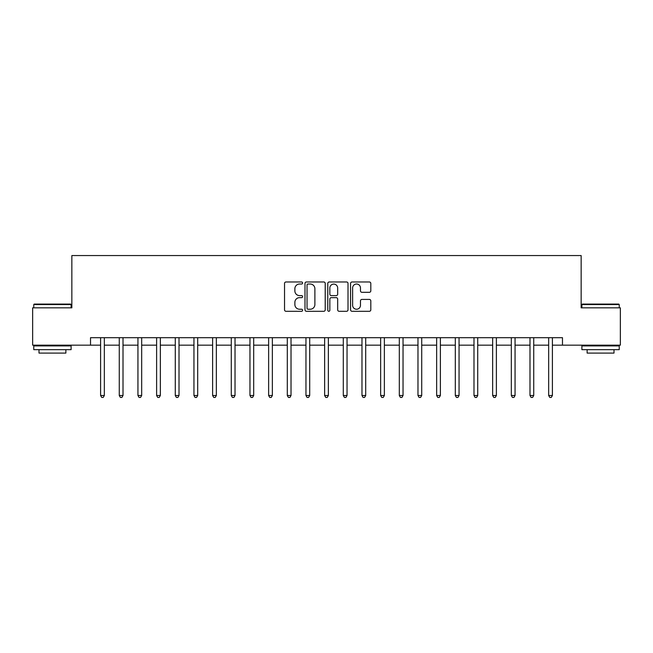 <?xml version="1.0" encoding="UTF-8"?>
<svg xmlns="http://www.w3.org/2000/svg" width="653" height="653" viewBox="0 0 653 653"><rect width="100%" height="100%" fill="white"/><g stroke="black" fill="none" stroke-linecap="round" stroke-linejoin="round"><path stroke-width="0.98" d="M302.608 282.994A1.028 1.028 0 0 0 301.58 281.974L286.006 281.974A1.469 1.469 0 0 0 284.537 283.435L284.537 309.824A1.469 1.469 0 0 0 286.006 311.293L301.58 311.293A1.028 1.028 0 0 0 302.608 310.265A1.028 1.028 0 0 0 301.58 309.236L299.564 309.236A4.693 4.693 0 0 1 294.87 304.543L294.87 302.347A4.693 4.693 0 0 1 299.564 297.654L301.58 297.654A1.028 1.028 0 0 0 302.608 296.633A1.028 1.028 0 0 0 301.58 295.605L299.564 295.605A4.693 4.693 0 0 1 294.87 290.911L294.87 288.716A4.693 4.693 0 0 1 299.564 284.022L301.58 284.022A1.028 1.028 0 0 0 302.608 282.994M369.345 292.307A1.469 1.469 0 0 0 370.806 290.838L370.806 283.435A1.469 1.469 0 0 0 369.345 281.974L352.049 281.974A1.469 1.469 0 0 0 350.579 283.435L350.579 309.824A1.469 1.469 0 0 0 352.049 311.293L369.345 311.293A1.469 1.469 0 0 0 370.806 309.824L370.806 300.878A1.469 1.469 0 0 0 369.345 299.417L361.942 299.417A1.469 1.469 0 0 0 360.472 300.878L360.472 305.318A3.918 3.918 0 0 1 356.554 309.236A3.918 3.918 0 0 1 352.628 305.318L352.628 287.94A3.918 3.918 0 0 1 356.554 284.022A3.918 3.918 0 0 1 360.472 287.94L360.472 290.838A1.469 1.469 0 0 0 361.942 292.307L369.345 292.307M90.522 345.168L32.65 345.168L32.65 307.832L71.854 307.832L71.854 255.56L581.146 255.56L581.146 307.832L620.35 307.832L620.35 345.168L562.478 345.168L562.478 337.699L90.522 337.699L90.522 345.168L100.603 345.168M325.218 283.435A1.469 1.469 0 0 0 323.749 281.974L306.453 281.974A1.469 1.469 0 0 0 304.984 283.435L304.984 309.824A1.469 1.469 0 0 0 306.453 311.293L323.749 311.293A1.469 1.469 0 0 0 325.218 309.824L325.218 283.435M329.251 281.974L346.547 281.974A1.469 1.469 0 0 1 348.016 283.435L348.016 309.824A1.469 1.469 0 0 1 346.547 311.293L339.144 311.293A1.469 1.469 0 0 1 337.674 309.824L337.674 299.123A1.469 1.469 0 0 0 336.213 297.654L331.3 297.654A1.469 1.469 0 0 0 329.838 299.123L329.838 310.265A1.028 1.028 0 0 1 328.81 311.293A1.028 1.028 0 0 1 327.782 310.265L327.782 283.435A1.469 1.469 0 0 1 329.251 281.974M104.341 345.168L119.27 345.168M123.009 345.168L137.946 345.168M141.677 345.168L156.614 345.168M160.344 345.168L175.282 345.168M179.012 345.168L193.949 345.168M197.688 345.168L212.617 345.168M216.355 345.168L231.284 345.168M235.023 345.168L249.96 345.168M253.691 345.168L268.628 345.168M272.358 345.168L287.296 345.168M291.026 345.168L305.963 345.168M309.702 345.168L324.631 345.168M328.369 345.168L343.298 345.168M347.037 345.168L361.974 345.168M365.704 345.168L380.642 345.168M384.372 345.168L399.31 345.168M403.04 345.168L417.977 345.168M421.716 345.168L436.645 345.168M440.383 345.168L455.312 345.168M459.051 345.168L473.988 345.168M477.718 345.168L492.656 345.168M496.386 345.168L511.323 345.168M515.054 345.168L529.991 345.168M533.73 345.168L548.659 345.168M552.397 345.168L562.478 345.168M308.069 284.022A1.028 1.028 0 0 0 307.041 285.051L307.041 308.208A1.028 1.028 0 0 0 308.069 309.236L310.191 309.236A4.693 4.693 0 0 0 314.885 304.543L314.885 288.716A4.693 4.693 0 0 0 310.191 284.022L308.069 284.022M337.674 288.014A3.918 3.918 0 0 0 333.756 284.096A3.918 3.918 0 0 0 329.838 288.014L329.838 294.136A1.469 1.469 0 0 0 331.3 295.605L336.213 295.605A1.469 1.469 0 0 0 337.674 294.136L337.674 288.014M104.521 337.699L104.447 337.887A1.494 1.494 0 0 0 104.341 338.45L104.341 395.498L100.603 395.498L100.603 338.45A1.494 1.494 0 0 0 100.497 337.887L100.423 337.699M104.341 395.498L103.215 397.44L101.729 397.44L100.603 395.498M123.188 337.699L123.115 337.887A1.494 1.494 0 0 0 123.009 338.45L123.009 395.498L119.27 395.498L119.27 338.45A1.494 1.494 0 0 0 119.164 337.887L119.091 337.699M123.009 395.498L121.891 397.44L120.397 397.44L119.27 395.498M141.864 337.699L141.783 337.887A1.494 1.494 0 0 0 141.677 338.45L141.677 395.498L137.946 395.498L137.946 338.45A1.494 1.494 0 0 0 137.832 337.887L137.759 337.699M141.677 395.498L140.558 397.44L139.065 397.44L137.946 395.498M160.532 337.699L160.45 337.887A1.494 1.494 0 0 0 160.344 338.45L160.344 395.498L156.614 395.498L156.614 338.45A1.494 1.494 0 0 0 156.508 337.887L156.426 337.699M160.344 395.498L159.226 397.44L157.732 397.44L156.614 395.498M179.2 337.699L179.126 337.887A1.494 1.494 0 0 0 179.012 338.45L179.012 395.498L175.282 395.498L175.282 338.45A1.494 1.494 0 0 0 175.175 337.887L175.094 337.699M179.012 395.498L177.894 397.44L176.4 397.44L175.282 395.498M34.217 304.094L70.663 304.094L71.112 304.543L33.768 304.543L34.217 304.094M52.436 349.649L33.768 349.649L33.768 345.919L71.112 345.919L71.112 349.649L52.436 349.649M65.88 349.649L65.88 353.085L39 353.085L39 349.649M582.337 304.094L618.783 304.094L619.232 304.543L581.888 304.543L582.337 304.094M600.564 349.649L581.888 349.649L581.888 345.919L619.232 345.919L619.232 349.649L600.564 349.649M614 349.649L614 353.085L587.12 353.085L587.12 349.649M197.867 337.699L197.794 337.887A1.494 1.494 0 0 0 197.688 338.45L197.688 395.498L193.949 395.498L193.949 338.45A1.494 1.494 0 0 0 193.843 337.887L193.77 337.699M197.688 395.498L196.561 397.44L195.067 397.44L193.949 395.498M216.535 337.699L216.461 337.887A1.494 1.494 0 0 0 216.355 338.45L216.355 395.498L212.617 395.498L212.617 338.45A1.494 1.494 0 0 0 212.511 337.887L212.437 337.699M216.355 395.498L215.229 397.44L213.743 397.44L212.617 395.498M235.202 337.699L235.129 337.887A1.494 1.494 0 0 0 235.023 338.45L235.023 395.498L231.284 395.498L231.284 338.45A1.494 1.494 0 0 0 231.178 337.887L231.105 337.699M235.023 395.498L233.905 397.44L232.411 397.44L231.284 395.498M253.878 337.699L253.797 337.887A1.494 1.494 0 0 0 253.691 338.45L253.691 395.498L249.96 395.498L249.96 338.45A1.494 1.494 0 0 0 249.846 337.887L249.773 337.699M253.691 395.498L252.572 397.44L251.079 397.44L249.96 395.498M272.546 337.699L272.464 337.887A1.494 1.494 0 0 0 272.358 338.45L272.358 395.498L268.628 395.498L268.628 338.45A1.494 1.494 0 0 0 268.522 337.887L268.44 337.699M272.358 395.498L271.24 397.44L269.746 397.44L268.628 395.498M291.214 337.699L291.14 337.887A1.494 1.494 0 0 0 291.026 338.45L291.026 395.498L287.296 395.498L287.296 338.45A1.494 1.494 0 0 0 287.189 337.887L287.108 337.699M291.026 395.498L289.908 397.44L288.414 397.44L287.296 395.498M309.881 337.699L309.808 337.887A1.494 1.494 0 0 0 309.702 338.45L309.702 395.498L305.963 395.498L305.963 338.45A1.494 1.494 0 0 0 305.857 337.887L305.784 337.699M309.702 395.498L308.575 397.44L307.081 397.44L305.963 395.498M328.549 337.699L328.475 337.887A1.494 1.494 0 0 0 328.369 338.45L328.369 395.498L324.631 395.498L324.631 338.45A1.494 1.494 0 0 0 324.525 337.887L324.451 337.699M328.369 395.498L327.243 397.44L325.757 397.44L324.631 395.498M347.216 337.699L347.143 337.887A1.494 1.494 0 0 0 347.037 338.45L347.037 395.498L343.298 395.498L343.298 338.45A1.494 1.494 0 0 0 343.192 337.887L343.119 337.699M347.037 395.498L345.919 397.44L344.425 397.44L343.298 395.498M365.892 337.699L365.811 337.887A1.494 1.494 0 0 0 365.704 338.45L365.704 395.498L361.974 395.498L361.974 338.45A1.494 1.494 0 0 0 361.86 337.887L361.786 337.699M365.704 395.498L364.586 397.44L363.092 397.44L361.974 395.498M384.56 337.699L384.478 337.887A1.494 1.494 0 0 0 384.372 338.45L384.372 395.498L380.642 395.498L380.642 338.45A1.494 1.494 0 0 0 380.536 337.887L380.454 337.699M384.372 395.498L383.254 397.44L381.76 397.44L380.642 395.498M403.228 337.699L403.154 337.887A1.494 1.494 0 0 0 403.04 338.45L403.04 395.498L399.31 395.498L399.31 338.45A1.494 1.494 0 0 0 399.203 337.887L399.122 337.699M403.04 395.498L401.921 397.44L400.428 397.44L399.31 395.498M421.895 337.699L421.822 337.887A1.494 1.494 0 0 0 421.716 338.45L421.716 395.498L417.977 395.498L417.977 338.45A1.494 1.494 0 0 0 417.871 337.887L417.798 337.699M421.716 395.498L420.589 397.44L419.095 397.44L417.977 395.498M440.563 337.699L440.489 337.887A1.494 1.494 0 0 0 440.383 338.45L440.383 395.498L436.645 395.498L436.645 338.45A1.494 1.494 0 0 0 436.539 337.887L436.465 337.699M440.383 395.498L439.257 397.44L437.771 397.44L436.645 395.498M459.23 337.699L459.157 337.887A1.494 1.494 0 0 0 459.051 338.45L459.051 395.498L455.312 395.498L455.312 338.45A1.494 1.494 0 0 0 455.206 337.887L455.133 337.699M459.051 395.498L457.933 397.44L456.439 397.44L455.312 395.498M477.906 337.699L477.825 337.887A1.494 1.494 0 0 0 477.718 338.45L477.718 395.498L473.988 395.498L473.988 338.45A1.494 1.494 0 0 0 473.874 337.887L473.8 337.699M477.718 395.498L476.6 397.44L475.106 397.44L473.988 395.498M496.574 337.699L496.492 337.887A1.494 1.494 0 0 0 496.386 338.45L496.386 395.498L492.656 395.498L492.656 338.45A1.494 1.494 0 0 0 492.55 337.887L492.468 337.699M496.386 395.498L495.268 397.44L493.774 397.44L492.656 395.498M515.241 337.699L515.168 337.887A1.494 1.494 0 0 0 515.054 338.45L515.054 395.498L511.323 395.498L511.323 338.45A1.494 1.494 0 0 0 511.217 337.887L511.136 337.699M515.054 395.498L513.935 397.44L512.442 397.44L511.323 395.498M533.909 337.699L533.836 337.887A1.494 1.494 0 0 0 533.73 338.45L533.73 395.498L529.991 395.498L529.991 338.45A1.494 1.494 0 0 0 529.885 337.887L529.812 337.699M533.73 395.498L532.603 397.44L531.109 397.44L529.991 395.498M552.577 337.699L552.503 337.887A1.494 1.494 0 0 0 552.397 338.45L552.397 395.498L548.659 395.498L548.659 338.45A1.494 1.494 0 0 0 548.553 337.887L548.479 337.699M552.397 395.498L551.271 397.44L549.785 397.44L548.659 395.498M33.768 307.832L33.768 304.543M42.282 345.919L42.282 345.168M62.598 345.919L62.598 345.168M71.112 307.832L71.112 304.543M581.888 307.832L581.888 304.543M590.402 345.919L590.402 345.168M610.718 345.919L610.718 345.168M619.232 307.832L619.232 304.543"/></g></svg>
